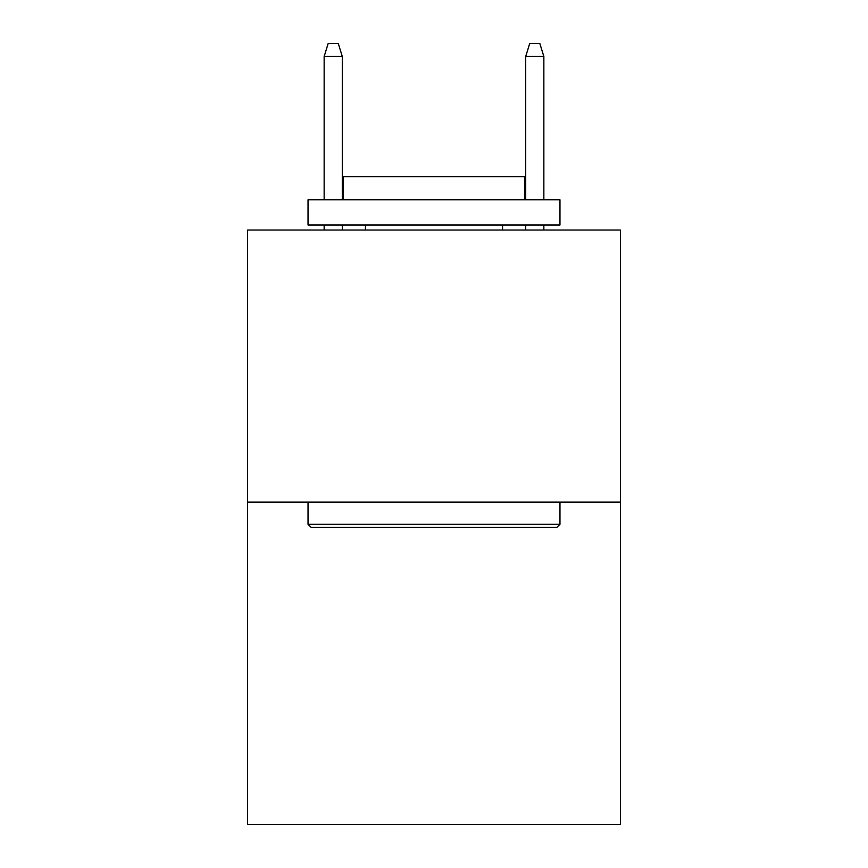 <?xml version="1.0" encoding="UTF-8"?>
<svg xmlns="http://www.w3.org/2000/svg" width="868" height="868" viewBox="0 0 868 868"><rect width="100%" height="100%" fill="white"/><g stroke="black" fill="none" stroke-linecap="round" stroke-linejoin="round"><path stroke-width="1.3" d="M620.436 502.127L620.436 230.031L247.564 230.031L247.564 824.6L620.436 824.6L620.436 502.127L247.564 502.127M556.941 527.321L311.059 527.321L308.031 524.294L559.969 524.294L556.941 527.321M308.031 199.803L559.969 199.803L559.969 224.996L308.031 224.996L308.031 199.803M524.695 199.803L524.695 176.627L343.305 176.627L343.305 199.803M308.031 502.127L308.031 524.294M559.969 502.127L559.969 524.294M365.471 224.996L365.471 230.031M502.529 224.996L502.529 230.031M342.296 199.803L342.296 56.496L324.155 56.496L324.155 199.803M324.155 224.996L324.155 230.031M342.296 224.996L342.296 230.031M324.155 56.496L328.191 43.4L338.26 43.4L342.296 56.496M525.704 56.496L529.74 43.4L539.809 43.4L543.845 56.496L525.704 56.496L525.704 199.803M525.704 224.996L525.704 230.031M543.845 56.496L543.845 199.803M543.845 224.996L543.845 230.031"/></g></svg>
